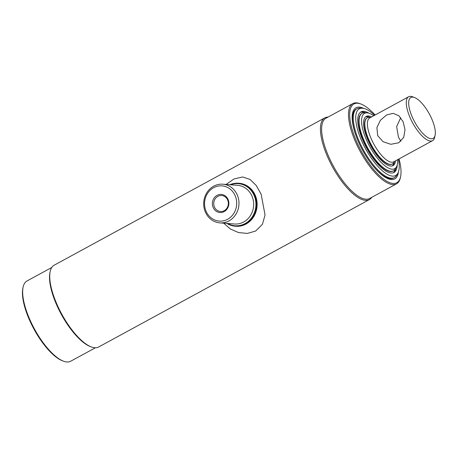 <?xml version="1.0" encoding="UTF-8"?>
<svg xmlns="http://www.w3.org/2000/svg" width="458" height="458" viewBox="0 0 458 458"><rect width="100%" height="100%" fill="white"/><g stroke="black" fill="none" stroke-linecap="round" stroke-linejoin="round"><path stroke-width="0.69" d="M51.731 267.506L26.976 280.983A45.691 16.391 61.4 0 0 23.123 287.074L22.9 288.099A44.827 16.082 61.4 0 0 29.507 320.073A44.827 16.082 61.4 0 0 62.477 360.801L63.462 361.173A45.691 16.391 61.4 0 0 70.669 361.242L95.424 347.765M23.123 287.074A45.691 16.391 61.4 0 0 29.856 319.661A45.691 16.391 61.4 0 0 63.462 361.173M328.048 117.076A46.556 16.7 61.4 0 0 324.831 117.843L54.13 265.216A46.556 16.7 61.4 0 0 50.203 271.422L49.979 272.453A45.691 16.391 61.4 0 0 56.718 305.039A45.691 16.391 61.4 0 0 90.318 346.551L91.302 346.924A46.556 16.7 61.4 0 0 98.647 346.992L369.348 199.619A46.556 16.7 61.4 0 0 371.741 197.335M50.203 271.422A46.556 16.7 61.4 0 0 57.067 304.627A46.556 16.7 61.4 0 0 91.302 346.924M324.831 117.843A46.556 16.7 61.4 0 0 327.762 157.254A46.556 16.7 61.4 0 0 369.348 199.619M375.125 115.004A44.827 16.082 61.4 0 0 360.996 104.04L360.011 103.668A45.691 16.391 61.4 0 0 352.803 103.6L325.947 118.221A45.691 16.391 61.4 0 0 328.827 156.899A45.691 16.391 61.4 0 0 369.64 198.48L396.502 183.858A45.691 16.391 61.4 0 0 400.355 177.767L400.573 176.736A44.827 16.082 61.4 0 0 399.033 158.92M352.803 103.6A45.691 16.391 61.4 0 0 355.689 142.278A45.691 16.391 61.4 0 0 396.502 183.858M360.996 104.04A44.827 16.082 61.4 0 0 356.753 141.917A44.827 16.082 61.4 0 0 382.596 178.362A44.827 16.082 61.4 0 0 400.573 176.736M363.761 108.414A40.522 14.536 61.4 0 0 355.986 107.756A40.522 14.536 61.4 0 0 358.54 142.054A40.522 14.536 61.4 0 0 394.733 178.929A40.522 14.536 61.4 0 0 398.397 172.036M224.197 211.585A9.063 8.244 94.4 0 1 213.188 207.526A9.063 8.244 94.4 0 1 217.046 195.371A9.063 8.244 94.4 0 1 228.055 199.43A9.063 8.244 94.4 0 1 224.197 211.585M217.882 196.327A8.032 7.299 -85.6 0 0 213.863 205.081A8.032 7.299 -85.6 0 0 220.435 211.516A8.032 7.299 -85.6 0 0 224.22 210.691A8.032 7.299 -85.6 0 0 228.233 201.944A8.032 7.299 -85.6 0 0 221.661 195.503A8.032 7.299 -85.6 0 0 217.882 196.327M227.592 219.285A17.673 16.07 -85.6 0 0 235.109 195.589A17.673 16.07 -85.6 0 0 213.651 187.671A17.673 16.07 -85.6 0 0 206.134 211.367A17.673 16.07 -85.6 0 0 227.592 219.285M228.989 220.882A19.396 17.639 -85.6 0 0 238.692 199.745A19.396 17.639 -85.6 0 0 222.817 184.19A19.396 17.639 -85.6 0 0 213.686 186.183A19.396 17.639 -85.6 0 0 203.982 207.325A19.396 17.639 -85.6 0 0 219.857 222.874A19.396 17.639 -85.6 0 0 228.989 220.882M227.666 223.47A21.12 19.202 -85.6 0 0 245.053 223.596A21.12 19.202 -85.6 0 0 254.528 196.482A21.12 19.202 -85.6 0 0 230.626 184.792M226.905 223.412A21.555 19.597 -85.6 0 0 235.257 226.212A21.555 19.597 -85.6 0 0 245.402 223.996A21.555 19.597 -85.6 0 0 256.188 200.512A21.555 19.597 -85.6 0 0 238.544 183.234A21.555 19.597 -85.6 0 0 229.864 184.729M235.572 226.235A21.555 19.597 -85.6 0 0 246.026 224.042A21.555 19.597 -85.6 0 0 256.778 200.392A21.555 19.597 -85.6 0 0 238.858 183.257M226.097 184.442L234.009 178.958L242.608 176.971L249.988 179.399L256.211 185.461L261.163 194.278L265.045 214.974L262.457 224.248L255.627 231.044L247.377 233.414L238.532 232.572L230.374 228.983L223.676 223.166M398.443 159.241A37.98 13.626 -118.6 0 1 397.842 173.267L396.743 175.248A39.228 14.072 -118.6 0 1 394.47 177.601A39.228 14.072 -118.6 0 1 359.433 141.906A39.228 14.072 -118.6 0 1 356.959 108.701A39.228 14.072 -118.6 0 1 360.165 108.065L362.427 108.214A37.98 13.626 -118.6 0 1 374.535 115.324M397.842 173.267A37.98 13.626 -118.6 0 1 361.717 140.984A37.98 13.626 -118.6 0 1 362.427 108.214M395.746 168.172A34.482 12.366 -118.6 0 1 393.342 172.758M397.212 164.989A34.482 12.366 -118.6 0 1 393.966 172.477A34.482 12.366 -118.6 0 1 363.165 141.093A34.482 12.366 -118.6 0 1 360.99 111.901A34.482 12.366 -118.6 0 1 369.039 113.241M360.417 112.273A34.482 12.366 -118.6 0 1 365.57 112.742M397.601 159.699A31.516 11.307 -118.6 0 1 396.496 166.826L395.397 168.802A32.758 11.748 -118.6 0 1 393.496 170.765A32.758 11.748 -118.6 0 1 364.236 140.955A32.758 11.748 -118.6 0 1 362.169 113.223A32.758 11.748 -118.6 0 1 364.849 112.691L367.11 112.845A31.516 11.307 -118.6 0 1 373.688 115.782M396.496 166.826A31.516 11.307 -118.6 0 1 366.52 140.034A31.516 11.307 -118.6 0 1 367.11 112.845M394.286 161.846A28.018 10.047 -118.6 0 1 392.363 165.911M395.54 160.821A28.018 10.047 -118.6 0 1 392.998 165.641A28.018 10.047 -118.6 0 1 367.969 140.142A28.018 10.047 -118.6 0 1 366.205 116.424A28.018 10.047 -118.6 0 1 371.633 116.904M365.633 116.807A28.018 10.047 -118.6 0 1 370.093 117.403M400.721 117.706L396.645 126.563L398.46 137.211L400.882 141.276M377.707 135.625L376.882 127.668L380.363 120.305L386.581 114.969L393.216 113.349L398.838 115.748L403.149 121.771L405.021 129.803L403.733 137.343L398.758 142.764L390.851 144.293L383.054 141.717L377.707 135.625M435.1 135.287L434.653 137.343A25.001 8.965 -118.6 0 1 432.547 140.675A25.001 8.965 -118.6 0 1 410.219 117.924A25.001 8.965 -118.6 0 1 408.639 96.758A25.001 8.965 -118.6 0 1 412.584 96.798L414.547 97.537A23.278 8.347 -118.6 0 1 431.671 118.685A23.278 8.347 -118.6 0 1 435.1 135.287A23.278 8.347 -118.6 0 1 425.768 136.129A23.278 8.347 -118.6 0 1 412.343 117.208A23.278 8.347 -118.6 0 1 414.547 97.537M432.547 140.675L393.674 161.834A25.001 8.965 -118.6 0 1 371.341 139.083A25.001 8.965 -118.6 0 1 369.766 117.924L408.639 96.758M394.561 161.353L393.983 162.395A26.295 9.429 -118.6 0 1 392.454 163.97A26.295 9.429 -118.6 0 1 368.971 140.045A26.295 9.429 -118.6 0 1 367.31 117.786A26.295 9.429 -118.6 0 1 369.463 117.362L370.648 117.437M367.173 117.866A26.295 9.429 61.4 0 0 368.684 140.2A26.295 9.429 61.4 0 0 392.311 164.044M369.549 117.368L369.211 117.237A28.018 10.047 61.4 0 0 365.541 116.887M392.248 165.945A28.018 10.047 61.4 0 0 393.949 162.676L394.023 162.321M361.992 113.321A32.758 11.748 61.4 0 0 363.881 141.15A32.758 11.748 61.4 0 0 393.319 170.857M364.957 112.702A34.482 12.366 61.4 0 0 360.32 112.347M393.227 172.798A34.482 12.366 61.4 0 0 395.449 168.71M356.576 108.93A39.228 14.072 61.4 0 0 357.784 140.297M368.375 159.756A39.228 14.072 61.4 0 0 394.069 177.796M219.857 222.874L234.53 223.996A19.396 17.639 -85.6 0 0 243.656 222.004A19.396 17.639 -85.6 0 0 253.366 200.862A19.396 17.639 -85.6 0 0 237.484 185.313L222.817 184.19M239.168 183.28L238.544 183.234M235.881 226.258L235.257 226.212M356.959 108.701L356.181 109.124M394.47 177.601L393.691 178.025M362.169 113.223L361.814 113.418M393.496 170.765L393.141 170.96"/></g></svg>
